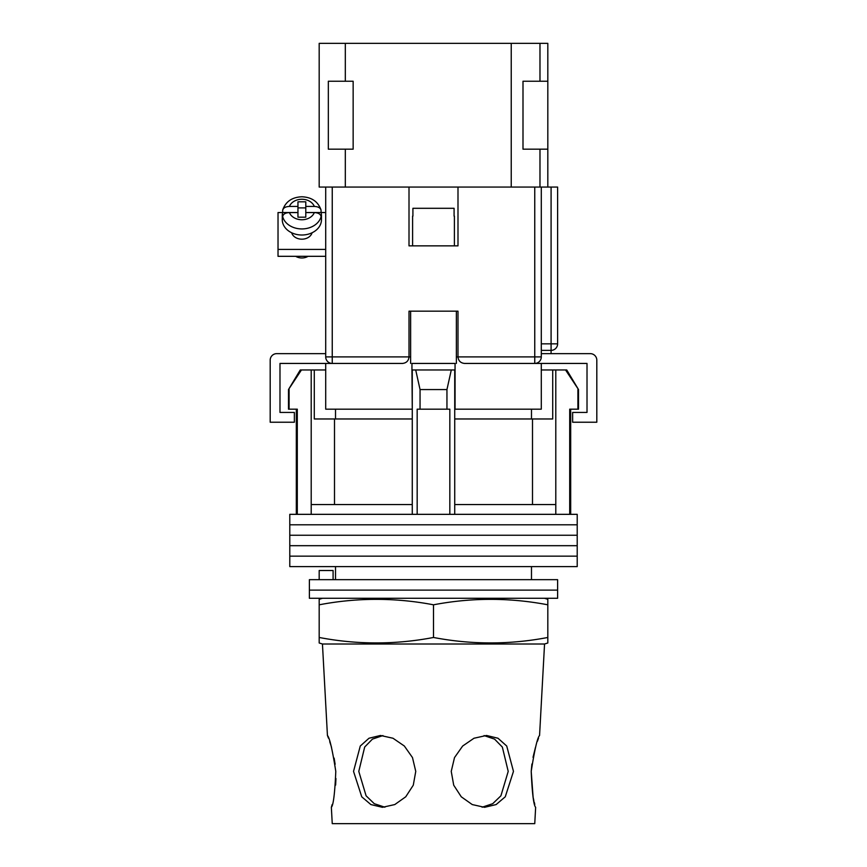 <?xml version="1.0" encoding="UTF-8"?>
<svg xmlns="http://www.w3.org/2000/svg" width="867" height="867" viewBox="0 0 867 867"><rect width="100%" height="100%" fill="white"/><g stroke="black" fill="none" stroke-linecap="round" stroke-linejoin="round"><path stroke-width="1.3" d="M577.216 524.795L289.784 524.795L289.784 514.337L577.216 514.337L577.216 524.795L289.784 524.795L289.784 535.242L577.216 535.242L577.216 524.795M577.216 545.69L289.784 545.69L289.784 535.242L577.216 535.242L577.216 545.69L289.784 545.69L289.784 556.148L577.216 556.148L577.216 545.69M577.216 566.595L289.784 566.595L289.784 556.148L577.216 556.148L577.216 566.595M289.101 389.565L289.101 409.17L288.483 409.17L288.483 389.565L301.445 369.971L311.21 369.971L311.21 504.54L412.269 504.54L412.269 514.337M566.747 369.971L578.517 389.565L565.555 369.971L566.747 369.971M335.518 409.17L335.518 418.967M531.482 579.665L531.482 566.595M335.518 579.665L335.518 566.595M570.681 409.17L570.681 514.337M289.101 409.17L297.294 409.17L297.294 514.337M417.168 514.337L417.168 409.17L449.832 409.17L449.832 514.337M577.899 389.565L577.899 409.17L569.706 409.17L569.706 514.337M311.21 369.971L314.288 369.971L314.288 418.967L412.269 418.967M454.731 418.967L552.712 418.967L552.712 369.971L565.555 369.971M311.21 504.54L311.21 514.337M420.051 409.17L420.051 389.565L415.705 369.971M412.269 369.971L412.269 504.54M454.731 369.971L454.731 504.54L555.79 504.54L555.79 514.337M454.731 504.54L454.731 514.337M451.295 369.971L446.949 389.565L420.051 389.565M446.949 409.17L446.949 389.565M555.79 369.971L555.79 504.54M532.501 504.54L532.501 418.967M334.499 504.54L334.499 418.967M541.29 369.971L552.712 369.971M314.288 369.971L325.71 369.971M288.483 389.565L300.253 369.971L301.445 369.971M577.899 409.17L578.517 409.17L578.517 389.565M557.611 590.113L309.389 590.113L309.389 579.665L557.611 579.665L557.611 590.113L309.389 590.113L309.389 598.284L557.611 598.284L557.611 590.113M319.186 579.665L319.186 570.519L333.091 570.519L333.091 579.665M410.633 363.436L410.633 311.177L456.367 311.177L456.367 363.436M408.996 357.171A6.535 6.535 0 0 0 409.007 356.911L409.007 311.177L457.993 311.177L457.993 356.911C458.415 360.845 460.594 363.024 464.528 363.436L541.29 363.436L541.29 409.17L454.731 409.17M412.269 409.17L411.944 369.971L455.056 369.971L455.056 363.436L411.944 363.436L411.944 369.971M402.743 363.436A6.535 6.535 0 0 1 402.472 363.436L325.71 363.436L325.71 409.17L411.944 409.17M455.056 409.17L455.056 369.971M541.29 363.436L587.013 363.436L587.013 412.432L572.643 412.432L572.643 422.229L596.81 422.229L596.81 360.173A6.535 6.535 0 0 0 590.275 353.638L541.29 353.638M325.71 363.436L279.987 363.436L279.987 412.432L294.357 412.432L294.357 422.229L270.19 422.229L270.19 360.173A6.535 6.535 0 0 1 276.725 353.638L325.71 353.638M412.594 216.132L412.594 245.86L454.406 245.86L454.406 216.132M454.091 216.132L454.091 208.297L412.909 208.297L412.909 216.132M291.67 232.757A10.447 8.193 0 0 0 301.868 239.184A10.447 8.193 0 0 0 312.077 232.757M325.71 256.318L278.025 256.318L278.025 212.545L282.664 212.545M314.331 212.578L305.791 212.578L305.791 217.194L297.955 217.194L297.955 212.578L289.405 212.578A13.07 10.252 0 0 0 301.868 219.752A13.07 10.252 0 0 0 314.331 212.578C318.384 212.783 320.627 214.138 321.072 216.631L321.072 218.657A19.594 15.368 0 0 0 321.473 215.58A19.594 15.368 0 0 0 321.072 212.513L325.71 212.545M278.025 249.425L325.71 249.425M289.405 206.433C285.362 206.639 283.108 207.982 282.675 210.486L282.75 209.847C285.72 201.556 292.092 197.199 301.868 196.776C311.654 197.199 318.026 201.556 320.985 209.847L321.072 210.486C320.638 207.993 318.395 206.639 314.331 206.433L305.791 206.433L305.791 201.816L297.955 201.816L297.955 206.433L289.405 206.433A13.07 10.252 0 0 1 301.868 199.258A13.07 10.252 0 0 1 314.331 206.433M308.056 256.318A10.122 7.944 180 0 1 301.868 257.976A10.122 7.944 180 0 1 295.69 256.318M297.955 206.433L297.955 212.513L282.675 212.513A19.594 15.368 0 0 0 282.274 215.58L282.274 219.633A19.594 15.368 0 0 0 301.868 235.011A19.594 15.368 0 0 0 321.473 219.633L321.473 215.58M305.791 206.433L305.791 212.513L321.072 212.513L321.072 210.486M282.274 215.58A19.594 15.368 0 0 0 282.675 218.657L282.675 216.631C283.108 214.138 285.351 212.783 289.405 212.578M282.675 212.513L282.675 210.486M305.791 207.896L297.955 207.896M332.245 187.066L332.245 363.436A6.535 6.535 0 0 1 325.71 356.911L325.71 187.066L409.007 187.066L409.007 245.86L457.993 245.86L457.993 187.066L541.29 187.066L541.29 356.911L534.755 356.911L534.755 187.066M457.993 187.066L409.007 187.066M541.29 187.066L557.611 187.066L557.611 343.841A6.535 6.535 0 0 1 551.087 350.376L541.29 350.376M534.755 363.436A6.535 6.535 0 0 0 541.29 356.911A6.535 6.535 0 0 1 534.755 363.436L534.755 356.911L457.993 356.911A6.535 6.535 0 0 0 458.004 357.171A6.535 6.535 0 0 1 457.993 356.911L456.367 356.911M402.472 363.436C406.406 363.024 408.585 360.845 409.007 356.911L410.633 356.911M335.789 771.392C332.364 749.576 329.579 737.6 327.433 735.465C329.59 737.622 332.375 749.597 335.789 771.392C334.846 793.229 333.372 805.215 331.357 807.318C333.372 805.205 334.846 793.229 335.789 771.392M322.448 644.008L544.552 644.008L547.814 642.989L547.814 637.473C509.709 644.745 471.605 644.745 433.5 637.473C395.395 644.745 357.291 644.745 319.186 637.473L319.186 642.989L322.448 644.008L327.433 735.465L328.474 738.164M329.731 741.686L331.053 745.772M331.205 746.281L331.519 747.332M334.131 758.116L335.128 764.282M384.894 807.21L374.284 803.698L366.091 795.798L358.786 771.392L364.693 747.007L372.452 739.107L382.943 735.574M415.759 771.392L412.486 757.574L404.336 746.01L392.989 738.24L380.472 735.465L368.995 738.24L360.271 746.032L353.53 771.392L361.745 796.806L370.881 804.565L382.423 807.318L394.778 804.565L405.745 796.795L413.288 785.177L415.759 771.392M484.057 735.574L494.569 739.128L502.34 747.051L508.214 771.392L500.909 795.808L492.705 803.698L482.106 807.21M513.47 771.392L506.718 746.01L497.994 738.24L486.528 735.465L474 738.24L462.653 746.032L454.503 757.595L451.241 771.392L453.712 785.188L461.277 796.806L472.244 804.565L484.577 807.318L496.13 804.565L505.266 796.795L513.47 771.392M533.118 797.261L531.211 771.392C532.154 793.229 533.628 805.215 535.643 807.318C533.628 805.205 532.154 793.229 531.211 771.392C534.636 749.576 537.421 737.6 539.567 735.465C537.41 737.622 534.625 749.597 531.211 771.392L531.904 764.033M533.021 757.324L535.47 747.387M537.41 741.296L538.494 738.261M322.448 598.284L319.186 599.303L319.186 604.808C357.291 597.536 395.395 597.536 433.5 604.808C471.605 597.536 509.709 597.536 547.814 604.808L547.814 599.303L544.552 598.284M534.798 804.338L534.191 801.997M533.866 800.674L533.14 797.347M332.137 804.565L331.357 807.318L332.245 823.65L534.755 823.65L535.643 807.318M335.952 778.523L335.627 785.09M433.5 637.473L433.5 604.808M319.186 637.473L319.186 604.808M547.814 637.473L547.814 604.808M547.814 187.066L547.814 43.35L539.978 43.35L539.978 81.238M539.978 149.178L539.978 187.066M511.237 187.066L511.237 43.35L345.315 43.35L345.315 81.238M345.315 149.178L345.315 187.066M345.315 43.35L319.186 43.35L319.186 187.066L325.71 187.066M511.237 43.35L539.978 43.35M547.814 81.238L522.996 81.238L522.996 149.178L547.814 149.178M328.333 149.178L328.333 81.238L353.151 81.238L353.151 149.178L328.333 149.178M321.072 216.631A19.594 15.368 180 0 1 301.868 228.931A19.594 15.368 180 0 1 282.675 216.631M325.71 356.911L409.007 356.911M541.29 343.841L551.087 343.841L551.087 187.066M551.087 353.638L551.087 343.841L557.611 343.841M296.319 409.17L296.319 514.337M531.482 409.17L531.482 418.967M282.75 209.847C285.72 201.556 292.092 197.199 301.868 196.776C311.654 197.199 318.026 201.556 320.985 209.847M539.567 735.465L544.552 644.008"/></g></svg>
